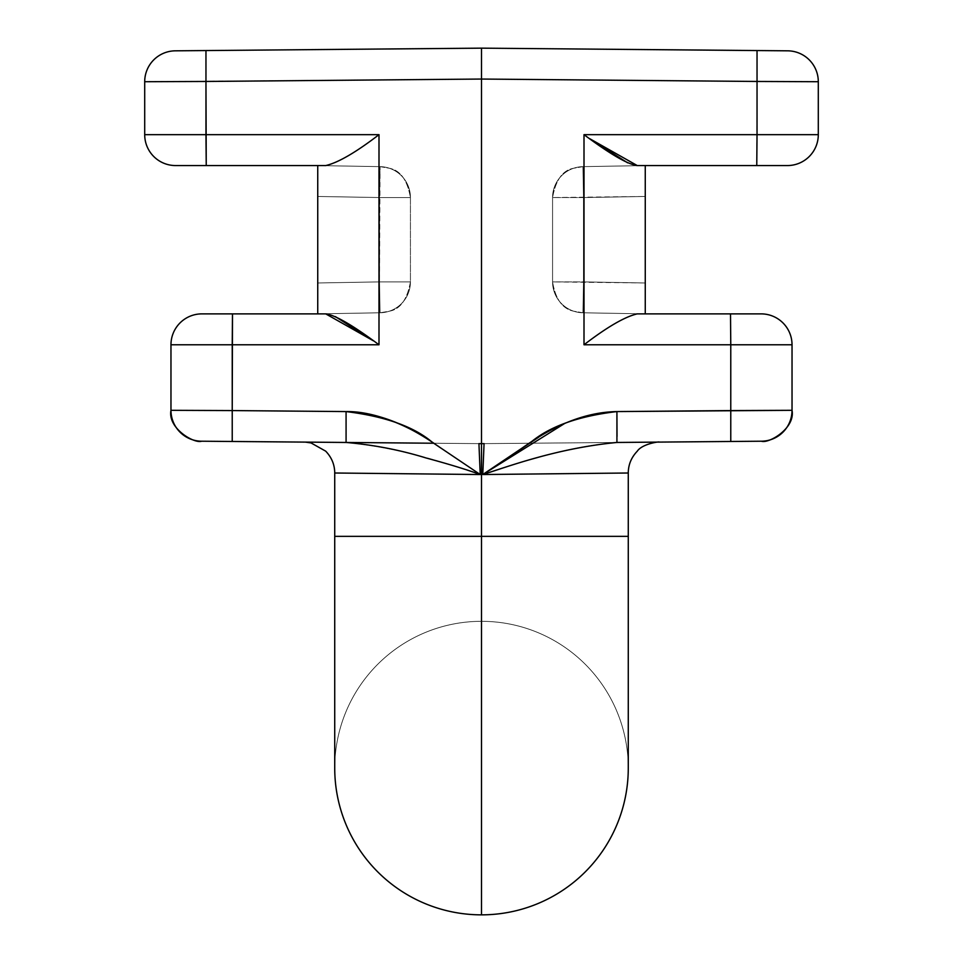 <?xml version="1.0" encoding="UTF-8"?>
<svg xmlns="http://www.w3.org/2000/svg" width="963" height="963" viewBox="0 0 963 963"><rect width="100%" height="100%" fill="white"/><g stroke="black" fill="none" stroke-linecap="round" stroke-linejoin="round"><path stroke-width="0.72" stroke-dasharray="4.82 3.61" d="M478.936 443.63L480.224 474.53L335.461 473.002L481.5 474.554L481.5 536.343L481.5 443.654L331.729 442.342L481.5 443.654L481.5 79.05L144.703 81.723A30.9 30.9 0 0 1 175.338 50.822L205.962 50.558L205.962 81.458L144.703 81.723A30.9 30.9 0 0 1 175.338 50.822L205.962 50.558L205.962 134.664L144.703 134.664L379.001 134.664L379.001 344.778L170.969 344.778A30.9 30.9 0 0 1 201.869 313.878A30.9 30.9 0 0 0 170.969 344.778L232.227 344.778L232.492 313.878L325.747 313.878L201.869 313.878L232.492 313.878L232.227 410.575L346.078 411.574L232.227 410.575L232.227 441.475L232.227 344.778L379.001 344.778L379.001 134.664C352.771 154.2 335.016 164.492 325.747 165.564L317.742 165.564L317.742 196.464L379.53 197.547L317.742 196.464L317.742 165.564L380.072 166.647L379.53 197.547L410.431 197.547L379.53 197.547L379.53 281.894L317.742 282.978L379.53 281.894L380.072 312.782L379.53 281.894L410.431 281.894A30.9 30.9 0 0 1 380.072 312.782L317.742 313.878L380.072 312.782A30.9 30.9 0 0 0 410.431 281.894L379.53 281.894L380.072 166.647L317.742 165.564L317.742 313.878L317.742 282.978L379.53 281.894L380.072 312.782A30.9 30.9 0 0 0 410.431 281.894A30.9 30.9 0 0 1 380.072 312.782L379.53 281.894L410.431 281.894L410.431 197.547L410.431 281.894L379.53 281.894L379.53 197.547L317.742 196.464L317.742 313.878L317.742 196.464L317.742 282.978L379.53 281.894L379.53 197.547L410.431 197.547A30.9 30.9 0 0 0 380.072 166.647L317.742 165.564L317.742 196.464L317.742 165.564L325.747 165.564L206.238 165.564L205.962 134.664L206.238 165.564L175.603 165.564A30.9 30.9 0 0 1 144.703 134.664A30.9 30.9 0 0 0 175.603 165.564L325.747 165.564C335.016 164.492 352.771 154.2 379.001 134.664L205.962 134.664L205.962 81.458L481.5 79.05L481.5 443.654L433.723 443.233L481.5 443.654L478.936 443.63L481.5 443.654L478.936 443.63L480.224 474.53C457.991 467.825 409.492 448.722 346.078 442.462L324.037 442.27M637.253 165.564L645.258 165.564L645.258 196.464L583.47 197.547L582.928 166.647L645.258 165.564L582.928 166.647L645.258 165.564L645.258 196.464L645.258 165.564L582.928 166.647A30.9 30.9 0 0 0 552.569 197.547A30.9 30.9 0 0 1 582.928 166.647A30.9 30.9 0 0 0 552.569 197.547L583.47 197.547L552.569 197.547A30.9 30.9 0 0 1 582.928 166.647L583.47 197.547L582.928 166.647L583.47 197.547L645.258 196.464L583.47 197.547L583.47 281.894L645.258 282.978L583.47 281.894L582.928 312.782L583.47 281.894L552.569 281.894A30.9 30.9 0 0 0 582.928 312.782A30.9 30.9 0 0 1 552.569 281.894A30.9 30.9 0 0 0 582.928 312.782A30.9 30.9 0 0 1 552.569 281.894L552.569 197.547L645.258 196.464L645.258 313.878L582.928 312.782L645.258 313.878L582.928 312.782L583.47 281.894L552.569 281.894L552.569 197.547L552.569 281.894L583.47 281.894L583.47 197.547L583.47 281.894L583.47 197.547L552.569 197.547L552.569 281.894L645.258 282.978L645.258 196.464L645.258 282.978L583.47 281.894L582.928 312.782L645.258 313.878L645.258 165.564L645.258 313.878L637.253 313.878L645.258 313.878L645.258 165.564L637.253 165.564L787.397 165.564A30.9 30.9 0 0 0 818.297 134.664L818.297 81.723L757.038 81.458L757.038 134.664L583.999 134.664L583.999 344.778L730.773 344.778L730.773 441.475L730.773 410.575L616.922 411.574L730.773 410.575L730.773 344.778L792.031 344.778L730.773 344.778L730.508 313.878L761.131 313.878A30.9 30.9 0 0 1 792.031 344.778A30.9 30.9 0 0 0 761.131 313.878L730.508 313.878L730.773 344.778L583.999 344.778C610.229 325.241 627.984 314.949 637.253 313.878L730.508 313.878L637.253 313.878C627.984 314.949 610.229 325.241 583.999 344.778L583.999 134.664L818.297 134.664L757.038 134.664L756.762 165.564L787.397 165.564A30.9 30.9 0 0 0 818.297 134.664L818.297 81.723L757.038 81.458L757.038 50.558L787.662 50.822L757.038 50.558L756.762 165.564L637.253 165.564L627.587 162.807M380.072 312.782L317.742 313.878L380.072 312.782L389.401 311.181C400.223 309.279 407.229 299.517 410.431 281.894L410.431 197.547A30.9 30.9 0 0 0 380.072 166.647A30.9 30.9 0 0 1 410.431 197.547L379.53 197.547L380.072 166.647A30.9 30.9 0 0 1 410.431 197.547L410.431 281.894C407.205 299.541 400.199 309.304 389.401 311.181L380.072 312.782M317.742 282.978L317.742 313.878L325.747 313.878L317.742 313.878L325.747 313.878L317.742 313.878L317.742 165.564L380.072 166.647L379.53 197.547L317.742 196.464L317.742 282.978M199.425 441.114A30.9 30.9 -89.5 0 1 170.969 410.31C167.514 428.535 194.562 443.919 201.616 441.21L320.968 442.246M313.769 442.186L305.56 442.113M314.239 442.186L328.768 442.318L314.239 442.186M170.969 410.31L170.969 344.778L170.969 410.31A30.9 30.9 -89.5 0 0 201.604 441.21L201.616 441.21A30.9 30.9 -89.5 0 1 201.58 441.21M219.263 441.367L226.341 441.427M346.09 411.574L346.078 442.474L346.09 411.574M642.104 442.246L616.922 442.462C589.26 444.882 562.597 450.046 536.945 457.967C513.869 464.202 495.813 469.727 482.776 474.53L628.261 473.002L481.5 474.554L481.5 443.654L481.5 474.554L334.739 473.002L480.224 474.53C457.991 467.825 409.492 448.722 346.078 442.462M642.201 442.246L616.922 442.462L617.03 436.42L616.922 442.462L481.5 443.654L481.5 536.343L334.727 536.343L628.273 536.343L481.5 536.343L481.5 474.554L481.5 536.343L334.727 536.343L481.5 536.343L481.5 621.316L481.5 536.343L334.727 536.343L481.5 536.343L481.5 621.316A146.773 146.773 0 0 1 628.273 768.077A146.773 146.773 0 0 0 481.5 621.316A146.773 146.773 0 0 1 628.273 768.077A146.773 146.773 0 0 1 481.5 914.85A146.773 146.773 0 0 0 628.273 768.077A146.773 146.773 0 0 0 481.5 621.316A146.773 146.773 0 0 0 334.727 768.077A146.773 146.773 0 0 0 481.5 914.85A146.773 146.773 0 0 1 334.727 768.077A146.773 146.773 0 0 1 481.5 621.316A146.773 146.773 0 0 0 334.727 768.077A146.773 146.773 0 0 1 481.5 621.316L481.5 536.343L628.273 536.343L481.5 536.343L481.5 914.85L481.5 536.343L628.273 536.343L481.5 536.343L481.5 474.554L628.273 473.002L481.5 474.554L481.5 443.654L616.922 442.462C589.26 444.882 562.597 450.046 536.945 457.967C513.869 464.202 495.813 469.727 482.776 474.53L484.064 443.63L481.5 443.654L484.064 443.63L481.5 443.654L481.5 474.554L334.739 473.002L481.5 474.554L628.261 473.002L482.776 474.53L484.064 443.63M621.472 442.426L761.384 441.21C768.438 443.919 795.486 428.535 792.031 410.31L792.031 344.778L792.031 410.31A30.9 30.9 0 0 1 761.396 441.21A30.9 30.9 89.5 0 0 761.42 441.21M334.727 473.002L334.727 768.077A146.773 146.773 0 0 0 481.5 914.85A146.773 146.773 0 0 0 628.273 768.077L628.273 473.002M481.5 79.05L757.038 81.458L481.5 79.05L481.5 48.15L481.5 79.05M762.106 441.186A30.9 30.9 89.5 0 0 792.031 410.31A30.9 30.9 0 0 1 761.396 441.21M325.747 313.878L335.413 316.622M144.703 81.723L144.703 134.664M380.072 166.647L389.401 168.26C400.512 170.571 407.518 180.334 410.431 197.547C407.337 180.081 400.331 170.319 389.401 168.26L380.072 166.647M481.5 443.654L433.723 443.233L481.5 443.654L658.897 442.101L481.5 443.654M334.739 473.002C334.667 464.66 331.645 457.377 325.687 451.153L311.073 442.956L304.103 442.101L320.775 442.246M628.261 473.002C628.333 464.66 631.355 457.377 637.313 451.153C642.177 443.365 661.858 441.331 658.897 442.101M582.928 312.782L573.599 311.181C562.452 308.834 555.446 299.072 552.569 281.894C555.446 299.072 562.464 308.834 573.599 311.181L582.928 312.782M582.928 166.647L573.599 168.26C562.741 170.21 555.735 179.973 552.569 197.547C555.723 179.985 562.729 170.222 573.599 168.26L582.928 166.647M818.297 134.664L818.297 81.723"/><path stroke-width="1.44" d="M335.413 316.622L373.319 340.77L325.747 313.878C335.016 314.949 352.771 325.241 379.001 344.778L379.001 134.664L205.962 134.664L206.238 165.564L175.603 165.564A30.9 30.9 0 0 1 144.703 134.664L205.962 134.664L144.703 134.664L144.703 81.723A30.9 30.9 89.5 0 1 175.338 50.822L481.5 48.15L205.962 50.558L481.5 48.15L481.5 79.05L757.038 81.458L757.038 50.558L481.5 48.15L787.662 50.822A30.9 30.9 -89.5 0 1 818.297 81.723A30.9 30.9 0 0 0 787.662 50.822A30.9 30.9 -89.5 0 1 818.297 81.723L818.297 134.664L757.038 134.664L757.038 81.458L818.297 81.723L818.297 134.664A30.9 30.9 0 0 1 787.397 165.564L756.762 165.564L757.038 134.664L756.762 165.564L637.253 165.564C627.984 164.492 610.229 154.2 583.999 134.664L818.297 134.664A30.9 30.9 0 0 1 787.397 165.564L637.253 165.564C627.984 164.492 610.229 154.2 583.999 134.664L583.999 344.778C607.099 327.059 624.855 316.755 637.253 313.878L730.508 313.878L637.253 313.878C624.855 316.755 607.099 327.059 583.999 344.778L730.773 344.778L730.508 313.878L761.131 313.878L730.508 313.878L730.773 344.778L792.031 344.778L730.773 344.778L730.773 410.575L792.031 410.31L616.922 411.574L617.03 436.42L616.922 411.574L730.773 410.575L730.773 441.475L761.396 441.21L616.922 442.462L761.396 441.21L730.773 441.475L730.773 344.778L583.999 344.778L583.999 134.664L757.038 134.664L757.038 81.458L818.297 81.723A30.9 30.9 0 0 0 787.662 50.822L481.5 48.15L481.5 79.05L205.962 81.458L206.238 165.564L325.747 165.564C338.145 162.687 355.901 152.383 379.001 134.664C355.901 152.383 338.145 162.687 325.747 165.564L175.603 165.564A30.9 30.9 0 0 1 144.703 134.664L144.703 81.723L205.962 81.458L205.962 134.664L379.001 134.664L379.001 344.778C352.771 325.241 335.016 314.949 325.747 313.878L201.869 313.878A30.9 30.9 0 0 0 170.969 344.778A30.9 30.9 0 0 1 201.869 313.878L232.492 313.878L232.227 410.575L346.078 411.574C379.542 411.008 417.701 431.328 434.361 443.654L480.224 474.53L478.936 443.63L481.5 443.654L481.5 79.05L205.962 81.458L205.962 50.558L175.338 50.822A30.9 30.9 89.5 0 0 144.703 81.723L205.962 81.458L205.962 50.558L481.5 48.15L757.038 50.558L757.038 81.458L481.5 79.05L481.5 443.654L484.064 443.63L482.776 474.53L538.69 437.19M317.742 313.878L317.742 165.564L317.742 313.878M478.936 443.63L480.224 474.53L334.727 473.002L480.224 474.53C467.103 469.703 448.987 464.166 425.875 457.919C400.114 449.986 373.524 444.834 346.078 442.462C373.524 444.834 400.114 449.986 425.875 457.919C448.987 464.166 467.103 469.703 480.224 474.53L434.361 443.654C417.701 431.328 379.542 411.008 346.078 411.574C385.212 416.401 414.03 426.681 432.507 442.426L441.403 448.421C424.418 436.721 390.472 412.621 346.078 411.574L346.078 442.462L232.227 441.475L232.227 410.575L232.227 441.475L346.078 442.462L346.078 411.574L232.227 410.575L232.227 344.778L379.001 344.778L170.969 344.778L232.227 344.778L232.492 313.878L325.747 313.878M313.914 442.186L311.458 442.161L313.914 442.186M313.769 442.186L320.775 442.246M433.723 443.233L314.239 442.186L433.723 443.233M320.896 442.246L219.263 441.367M226.341 441.427L230.663 441.463M484.064 443.63L482.776 474.53L522.066 448.096C538.979 436.239 573.996 412.333 616.922 411.574L616.922 442.474L616.91 411.574C578.631 416.112 550.005 426.284 531.034 442.077L482.776 474.53C505.154 467.705 555.085 448.409 616.922 442.462L642.104 442.246M761.396 441.21A30.9 30.9 89.5 0 0 792.031 410.31C795.486 428.535 768.438 443.919 761.384 441.21L642.201 442.246M565.185 423.142L482.776 474.53L628.261 473.002L482.776 474.53C505.154 467.705 555.085 448.409 616.922 442.462L637.542 442.282M628.273 473.002L628.273 768.077A146.773 146.773 0 0 1 481.5 914.85L481.5 536.343L628.273 536.343L481.5 536.343L481.5 443.654L481.5 536.343L334.727 536.343L481.5 536.343L481.5 914.85A146.773 146.773 0 0 1 334.727 768.077L334.727 473.002M621.472 442.426L642.032 442.246M792.031 344.778L792.031 410.31L792.031 344.778A30.9 30.9 0 0 0 761.131 313.878A30.9 30.9 0 0 1 792.031 344.778M627.587 162.807L589.681 138.672L637.253 165.564M645.258 165.564L645.258 313.878L645.258 165.564M232.227 410.575L170.969 410.31L170.969 344.778L170.969 410.31A30.9 30.9 0 0 0 201.604 441.21L232.227 441.475L201.604 441.21A30.9 30.9 0 0 1 170.969 410.31L232.227 410.575M305.56 442.113L311.073 442.956L325.687 451.153C331.645 457.377 334.667 464.66 334.739 473.002M658.331 442.113L658.897 442.101C661.063 441.331 642.429 443.437 637.265 451.202C631.331 457.425 628.333 464.684 628.261 473.002M818.297 134.664L818.297 81.723M144.703 134.664L144.703 81.723M170.969 410.31C167.514 428.535 194.562 443.919 201.616 441.21L232.227 441.475"/></g></svg>
